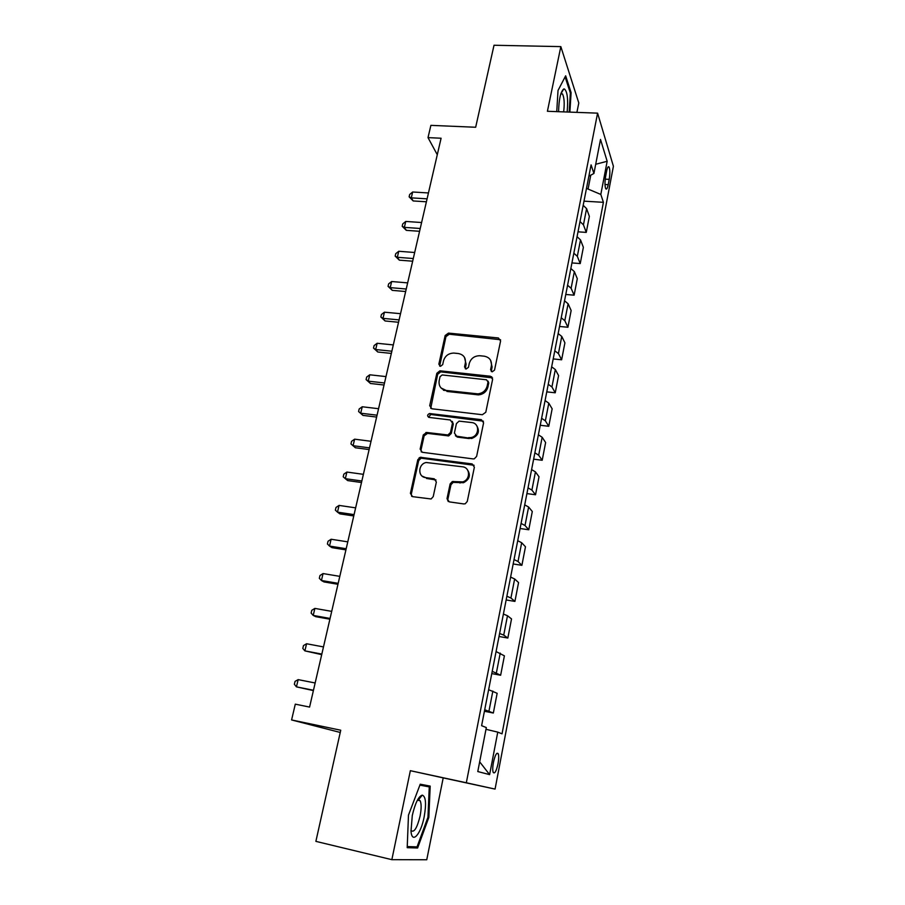 <?xml version="1.0" encoding="UTF-8"?>
<svg xmlns="http://www.w3.org/2000/svg" width="905" height="905" viewBox="0 0 905 905"><rect width="100%" height="100%" fill="white"/><g stroke="black" fill="none" stroke-linecap="round" stroke-linejoin="round"><path stroke-width="1.36" d="M492.162 371.831L494.537 370.1L500.589 340.959L498.406 337.961L448.484 333.108L445.158 335.517L438.846 364.206L440.509 366.321L442.692 364.613L443.507 360.88C445.102 355.835 448.552 353.233 453.846 353.074L458.349 353.527C463.609 354.602 465.939 357.814 465.34 363.165L464.537 366.932L466.075 369.048L468.439 367.34L469.243 363.572C470.815 358.504 474.277 355.891 479.627 355.722L484.22 356.185C489.56 357.26 491.935 360.507 491.381 365.892L490.589 369.681L492.162 371.831M498.033 763.752C498.859 759.024 498.927 755.675 498.225 753.718C496.721 752.1 495.126 754.985 493.429 762.372C492.592 767.135 492.524 770.483 493.225 772.44C494.752 774.035 496.347 771.139 498.033 763.752M447.025 498.553L449.276 501.868L463.779 503.938L465.272 503.757L467.274 501.415L474.378 467.184L472.116 463.926L420.237 457.285L417.816 459.706L410.406 493.383L412.567 496.653L431.108 498.972L433.224 496.607L436.357 482.037L434.151 478.779L425.633 477.614C417.522 476.901 418.019 464.005 426.176 462.5L462.478 466.788C470.374 467.421 470.611 479.786 462.715 481.89L452.33 481.539L450.136 483.926L447.025 498.553L448.235 501.506M576.904 112.378L578.793 102.978L560.84 46.619L494.017 45.25L475.668 127.254L430.893 125.354L428.008 137.628L441.097 138.227L309.578 707.077L295.29 704.158L291.591 719.95L340.246 732.462M391.854 859.671L426.753 859.75L443.201 777.893L410.35 770.687L391.854 859.671L315.879 841.367L340.744 730.222L291.591 719.95M410.35 770.687L466.324 782.768L597.594 113.148L613.409 166.271L495.069 789.092L466.324 782.768M560.84 46.619L547.412 111.281L597.594 113.148M482.354 414.728L485.793 412.25L492.625 379.297L490.374 376.231L439.921 370.812L436.844 373.256L429.705 405.678L431.866 408.777L482.354 414.728M483.598 422.816L476.618 456.403L474.288 458.824L473.157 458.903L422.307 452.296L420.146 449.118L423.269 434.92L426.662 432.466L447.907 434.977L450.475 432.533L452.489 423.11L450.294 419.977L429.117 417.42C426.99 416.108 427.126 414.818 429.524 413.528L481.336 419.66L483.598 422.816M606.644 171.079L605.626 176.452C604.744 182.041 604.778 186.136 605.728 188.726C606.576 189.824 607.402 188.478 608.205 184.677L609.212 179.371C610.094 173.783 610.049 169.688 609.099 167.086C608.262 165.988 607.447 167.323 606.644 171.079M588.872 176.192L593.918 173.477L591.078 164.868L481.607 725.686L486.324 727.563L477.783 771.546L489.616 774.623L479.673 761.84M593.918 173.477L600.513 139.449L607.165 161.282L600.818 194.439L586.485 188.398M583.997 201.159L603.409 202.324L600.818 194.439M603.409 202.324L502.037 733.831L497.761 732.122L489.616 774.623M443.201 777.893L495.069 789.092M428.008 137.628L437.285 154.721M588.182 188.5L590.773 175.163M491.743 376.774L490.815 376.865M578.012 231.827L586.259 232.393L589.359 216.352L586.587 208.625L583.182 205.311M571.937 262.936L580.229 263.559L583.374 247.303L580.512 239.893L577.062 236.691M565.783 294.476L574.121 295.177L577.3 278.683L574.347 271.602L570.851 268.514M559.539 326.467L567.921 327.248L571.146 310.517L568.102 303.775L564.55 300.811M553.204 358.934L561.632 359.783L564.912 342.814L561.756 336.422L558.147 333.572M546.767 391.865L555.24 392.793L558.577 375.575L555.319 369.545L551.654 366.819M540.251 425.271L548.769 426.289L552.152 408.811L548.792 403.155L545.07 400.564M533.633 459.174L542.197 460.272L545.625 442.534L542.163 437.262L538.385 434.807M526.914 493.587L535.534 494.764L539.018 476.765L535.443 471.89L531.597 469.571M520.092 528.509L528.769 529.776L532.298 511.506L528.611 507.038L524.708 504.866M513.18 563.962L521.891 565.32L525.477 546.778L521.676 542.729L517.717 540.704M506.155 599.947L514.922 601.406L518.565 582.571L514.64 578.962L510.612 577.085M499.017 636.486L507.841 638.036L511.529 618.918L507.49 615.751L503.406 614.043M491.777 673.592L500.646 675.243L504.402 655.831L496.076 651.566M484.424 711.273L493.338 713.027L497.15 693.309L488.632 689.701M480.86 394.49L476.415 393.992M446.222 390.587L443.473 390.281M586.259 232.393L583.442 224.825L580.015 221.567M580.229 263.559L577.322 256.33L573.838 253.185M574.121 295.177L571.112 288.276L567.582 285.245M567.921 327.248L564.811 320.687L561.236 317.779M561.632 359.783L558.43 353.584L554.788 350.801M555.24 392.793L551.937 386.955L548.249 384.297M490.849 376.684L491.279 377.306M548.769 426.289L545.364 420.825L541.609 418.302M542.197 460.272L538.679 455.204L534.866 452.817M535.534 494.764L531.902 490.103L528.034 487.863M528.769 529.776L525.013 525.522L521.088 523.429M521.891 565.32L518.033 561.496L514.04 559.55M514.922 601.406L510.929 598.024L506.879 596.225M507.841 638.036L503.723 635.106L499.605 633.477M500.646 675.243L492.218 671.318M493.338 713.027L484.718 709.758M485.985 729.306L497.761 732.122M595.705 164.269L607.165 161.282M569.879 112.118L571.1 92.615L565.659 75.816L558.023 90.489L556.745 111.62M417.612 848.008L428.834 817.407L430.192 786.106L420.237 784.205L408.472 815.156L407.205 847.68L417.612 848.008L412.171 846.718M570.207 92.582L571.1 92.615M419.977 784.861L429.264 786.898L427.952 817.238L428.834 817.407M491.302 371.514L492.082 366.966L490.601 360.292M464.48 357.362L466.109 364.229L465.306 368.788M500.556 339.737L449.265 334.228L445.95 336.637L439.66 366.106M492.546 377.894L440.735 371.865L437.669 374.297L430.723 408.359M488.033 381.921L486.46 379.772L442.172 374.964L440.045 376.684L439.174 380.654C438.529 386.028 440.837 389.286 446.097 390.428L477.908 393.879C482.772 393.234 485.872 390.587 487.195 385.949L488.033 381.921L488.757 382.962L488.033 381.107M441.108 388.007L446.097 390.428M488.757 382.962L487.919 386.978C486.596 391.605 483.496 394.241 478.643 394.885L446.9 391.446M452.308 421.391L453.292 424.06L451.278 433.461L448.71 435.905L427.522 433.393L424.128 435.837L421.017 450L421.289 451.946M483.44 421.187L430.814 414.49L428.506 417.239M468.451 437.658L470.905 437.579C479.424 436.346 480.023 423.133 471.629 422.545L459.095 421.13L456.425 423.585L454.412 433.02L456.629 436.187L471.675 438.506C478.372 435.724 480.046 431.436 476.686 425.622M455.419 435.724L457.421 437.115L456.629 436.187M469.22 438.586L457.421 437.115M467.229 469.514C470.962 474.944 469.718 479.356 463.507 482.727L453.134 482.376L450.95 484.763L447.851 499.356M422.183 476.143L425.633 477.614M436.029 479.978L426.493 478.451M474.118 465.294L421.108 458.168L418.687 460.577L411.3 494.187L411.696 496.37M428.45 192.957L412.669 191.996L411.3 197.856L413.212 200.955L426.402 201.781M413.212 200.955L409.117 196.838L411.3 197.856L427.092 198.84M409.117 196.838L409.671 194.496L412.669 191.996M421.606 222.528L405.757 221.442L404.365 227.37L406.322 230.356L419.581 231.284M406.322 230.356L402.193 226.273L404.365 227.37L420.237 228.49M402.193 226.273L402.748 223.897L405.757 221.442M414.682 252.495L398.754 251.273L397.34 257.292L399.343 260.154L412.669 261.206M399.343 260.154L395.168 256.104L397.34 257.292L413.28 258.536M395.168 256.104L395.734 253.694L398.754 251.273M407.657 282.88L391.65 281.523L390.213 287.62L392.261 290.358L405.655 291.523M392.261 290.358L388.053 286.342L390.213 287.62L406.243 289.012M388.053 286.342L388.618 283.899L391.65 281.523M400.53 313.684L384.444 312.191L382.996 318.368L385.089 320.97L398.551 322.259M385.089 320.97L380.835 316.988L382.996 318.368L399.094 319.895M380.835 316.988L381.412 314.521L384.444 312.191M567.152 112.016C568.295 99.052 567.345 91.36 564.313 88.939L563.713 89.007C560.602 91.71 558.894 99.279 558.589 111.7M563.668 111.881C564.652 103.509 564.256 97.536 562.503 93.973L560.953 93.475M565.093 76.88L570.354 93.045L569.166 112.084M412.284 815.507L411.006 831.265C411.99 844.478 420.893 834.263 424.173 816.819C426.459 803.663 425.825 796.434 422.273 795.133C418.506 796.343 415.18 803.131 412.284 815.507M410.938 830.451C413.981 833.075 417.035 828.279 420.09 816.061C421.447 808.889 421.481 803.787 420.18 800.767L418.619 799.635L417.443 800.122L420.18 800.767M427.952 817.238L417.058 846.888L407.25 846.56M419.886 785.133L429.264 786.898M393.313 344.918L377.147 343.278L375.677 349.545L377.815 352.011L391.345 353.425M377.815 352.011L373.516 348.074L375.677 349.545L391.854 351.219M373.516 348.074L374.104 345.574L377.147 343.278M385.983 376.593L369.738 374.794L368.245 381.152L370.45 383.482L384.037 385.021M370.45 383.482L366.095 379.58L368.245 381.152L384.512 382.985M366.095 379.58L366.695 377.046L369.738 374.794M378.562 408.709L362.238 406.764L360.722 413.212L362.973 415.395L376.627 417.069M362.973 415.395L358.572 411.537L360.722 413.212L377.068 415.191M358.572 411.537L359.183 408.97L362.238 406.764M421.606 458.1L419.128 457.772M371.027 441.289L354.624 439.174L353.086 445.713L355.382 447.76L369.116 449.559M355.382 447.76L350.948 443.948L353.086 445.713L369.512 447.862M350.948 443.948L351.559 441.335L354.624 439.174M363.391 474.333L346.898 472.059L345.337 478.688L347.701 480.589L361.502 482.523M346.898 472.059L343.832 474.163L343.21 476.811L345.337 478.688L361.853 480.996M355.642 507.852L339.07 505.409L337.486 512.14L339.895 513.882L353.765 515.952M339.07 505.409L335.993 507.467L335.359 510.149L337.486 512.14L354.081 514.617M347.78 541.857L331.117 539.244L329.51 546.066L331.988 547.649L345.925 549.878M331.117 539.244L328.04 541.247L327.395 543.973L329.51 546.066L346.196 548.724M339.805 576.361L323.051 573.566L321.433 580.501L323.956 581.915L337.972 584.291M323.051 573.566L319.974 575.523L319.318 578.284L321.433 580.501L338.187 583.329M331.705 611.373L314.872 608.398L313.221 615.434L315.811 616.678L329.895 619.201M314.872 608.398L311.784 610.298L311.128 613.092L313.221 615.434L330.076 618.443M323.492 646.917L306.569 643.749L304.894 650.876L321.705 654.643M306.569 643.749L303.48 645.582L302.802 648.433L304.894 650.876L321.829 654.077M315.155 682.981L298.152 679.621L296.444 686.861L313.39 690.594M298.152 679.621L295.041 681.397L294.363 684.282L296.444 686.861L313.469 690.255M583.442 224.825L586.587 208.625M577.322 256.33L580.512 239.893M571.112 288.276L574.347 271.602M564.811 320.687L568.102 303.775M558.43 353.584L561.756 336.422M551.937 386.955L555.319 369.545M545.364 420.825L548.792 403.155M538.679 455.204L542.163 437.262M531.902 490.103L535.443 471.89M525.013 525.522L528.611 507.038M518.033 561.496L521.676 542.729M510.929 598.024L514.64 578.962M503.723 635.106L507.49 615.751M496.404 672.788L500.227 653.116M488.972 711.058L492.852 691.081M605.219 179.145L609.212 179.371M604.992 184.496L608.205 184.677M492.082 366.966L491.381 365.892M465.294 367.984L464.537 366.932M466.109 364.229L465.34 363.165M439.649 365.269L438.846 364.206M445.95 336.637L445.158 335.517M449.265 334.228L448.484 333.108M499.04 339.081L498.35 337.961M491.302 370.745L490.589 369.681M430.554 406.662L429.705 405.678M437.669 374.297L436.844 373.256M441.007 371.876L440.203 370.835M491.087 377.272L490.374 376.231M477.048 394.84L476.302 393.833M487.919 386.978L487.195 385.949M421.017 450L420.146 449.118M424.128 435.837L423.269 434.92M427.522 433.393L426.662 432.466M447.873 435.927L447.059 435M451.278 433.461L450.475 432.533M453.292 424.06L452.489 423.11M430.814 414.49L429.966 413.528M482.071 420.621L481.336 419.66M450.95 484.763L450.136 483.926M454.401 482.275L453.597 481.437M460.034 483.044L459.231 482.207M435 479.616L434.151 478.779M411.3 494.187L410.406 493.383M418.687 460.577L417.816 459.706M422.092 458.122L421.221 457.251M472.885 464.797L472.116 463.926M496.766 753.424L498.225 753.718M608.013 167.029L609.099 167.086M499.096 339.081L498.406 337.961M440.735 371.865L439.921 370.812M478.643 394.885L477.908 393.879M426.73 433.405L425.882 432.477M448.71 435.905L447.907 434.977M430.373 414.49L429.524 413.528M471.675 438.506L470.905 437.579M453.134 482.376L452.33 481.539M463.507 482.727L462.715 481.89M421.108 458.168L420.237 457.285M560.806 93.916L562.503 93.973M561.168 93.362L563.713 89.007M418.619 799.635L422.273 795.133"/></g></svg>
